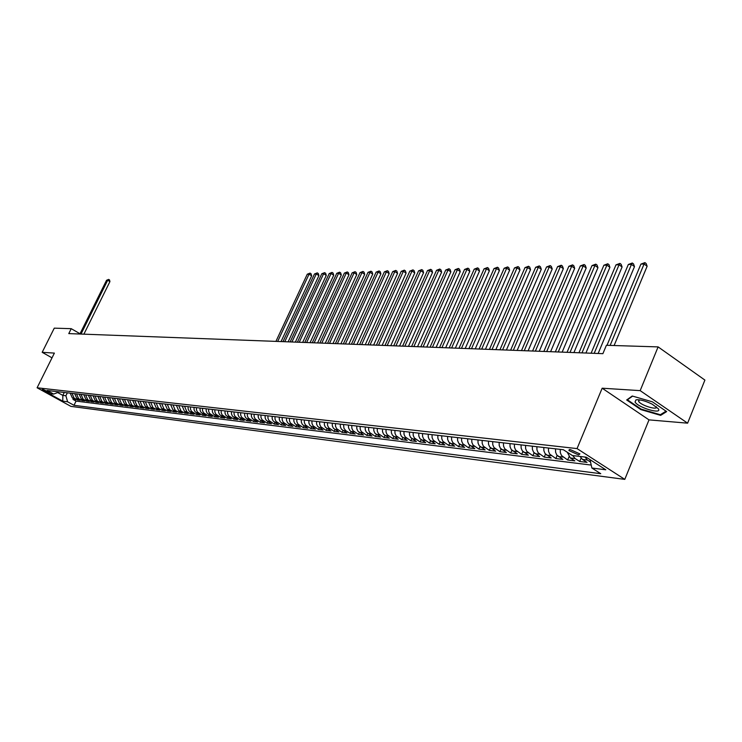 <?xml version="1.0" encoding="UTF-8"?>
<svg xmlns="http://www.w3.org/2000/svg" width="742" height="742" viewBox="0 0 742 742"><rect width="100%" height="100%" fill="white"/><g stroke="black" fill="none" stroke-linecap="round" stroke-linejoin="round"><path stroke-width="1.11" d="M570.236 449.559L568.91 450.561L578.574 454.92L579.929 453.918L570.236 449.559M687.611 423.172L640.17 390.635L602.161 388.205L649.009 419.879L687.611 423.172L704.9 380.08L658.108 346.894L606.39 345.29L602.894 353.665L68.783 333.603L71.232 328.678L54.268 328.149L42.183 352.311L52.014 357.848M649.009 419.879L624.783 479.378L70.917 406.375L37.1 387.778L577.053 448.595L624.783 479.378M70.212 393.149L72.326 397.907L75.665 399.752L72.994 399.428L73.439 398.519M71.993 393.353L74.117 398.12L77.465 399.966L77.91 399.057M77.465 399.966L80.164 400.3L76.806 398.445L74.682 393.659M79.199 394.178L81.332 398.992L84.709 400.856L81.972 400.522L82.427 399.595M83.781 394.707L85.924 399.539L89.309 401.422L86.545 401.079L86.999 400.142M88.409 395.236L90.561 400.105L93.956 401.988L91.164 401.645L91.628 400.699M93.093 395.774L95.254 400.671L98.667 402.563L95.839 402.22L96.312 401.255M97.833 396.321L100.003 401.237L103.435 403.147L100.569 402.804L101.042 401.821M102.628 396.868L104.808 401.821L108.258 403.741L105.355 403.388L105.837 402.396M107.479 397.424L109.677 402.405L113.136 404.334L110.196 403.982L110.688 402.971M112.394 397.99L114.593 402.999L118.071 404.947L115.103 404.575L115.594 403.555M117.375 398.556L119.583 403.602L123.07 405.559L120.065 405.188L120.566 404.149M122.411 399.14L124.628 404.204L128.134 406.171L125.092 405.8L125.593 404.752M127.503 399.725L129.729 404.826L133.254 406.802L130.175 406.421L130.685 405.364M132.67 400.318L134.905 405.447L138.439 407.441L135.322 407.052L135.842 405.976M137.891 400.912L140.136 406.078L143.698 408.081L140.535 407.692L141.063 406.597M143.187 401.524L145.441 406.718L149.012 408.731L145.812 408.341L146.35 407.228M148.548 402.136L150.811 407.367L154.401 409.389L151.155 408.99L151.702 407.868M153.974 402.758L156.247 408.026L159.855 410.057L156.571 409.658L157.119 408.517M159.474 403.388L161.756 408.684L165.373 410.734L162.053 410.326L162.609 409.167M165.039 404.028L167.34 409.361L170.975 411.42L167.609 411.012L168.165 409.834M170.679 404.678L172.988 410.038L176.642 412.116L173.229 411.699L173.804 410.502M176.401 405.336L178.72 410.734L182.384 412.821L178.924 412.394L179.508 411.179M182.189 405.995L184.517 411.43L188.199 413.535L184.702 413.099L185.287 411.866M188.06 406.672L188.125 408.99L189.099 411.022L194.098 414.249L190.546 413.823L191.139 412.571M194.005 407.349L194.07 409.695L195.053 411.727L200.071 414.982L196.472 414.546L197.075 413.275M200.034 408.044L200.099 410.4L201.082 412.45L206.128 415.724L202.483 415.279L203.095 413.99M206.146 408.749L206.211 411.114L207.194 413.183L212.258 416.475L208.567 416.021L209.188 414.713M212.333 409.454L212.407 411.847L213.39 413.925L218.482 417.236L214.744 416.781L215.365 415.446M218.612 410.178L218.677 412.58L219.669 414.667L224.789 418.015L220.995 417.551L221.626 416.197M224.974 410.91L225.049 413.322L226.041 415.437L231.179 418.794L227.34 418.321L227.98 416.948M231.43 411.652L231.504 414.082L232.496 416.206L237.663 419.592L233.767 419.109L234.416 417.709M237.978 412.394L238.043 414.852L239.054 416.985L244.239 420.389L240.278 419.907L240.946 418.488M244.61 413.164L244.684 415.631L245.695 417.783L250.898 421.206L246.891 420.714L247.568 419.276M251.343 413.934L251.408 416.42L252.428 418.59L257.659 422.04L253.597 421.539L254.274 420.074M258.17 414.713L258.244 417.227L259.255 419.406L264.523 422.875L260.396 422.374L261.082 420.881M265.098 415.511L265.163 418.034L266.192 420.232L271.479 423.728L267.287 423.218L267.992 421.697M272.128 416.318L272.193 418.859L273.223 421.066L278.528 424.591L274.29 424.072L274.994 422.532M279.252 417.134L279.326 419.694L280.355 421.92L285.689 425.472L281.385 424.943L282.108 423.367M286.486 417.969L286.56 420.547L287.599 422.792L292.96 426.362L288.582 425.825L289.324 424.22M293.832 418.813L293.906 421.41L294.945 423.663L300.334 427.262L295.891 426.715L296.642 425.092M301.289 419.666L301.354 422.281L302.402 424.554L307.819 428.18L303.311 427.624L304.072 425.973M308.858 420.528L308.922 423.172L309.98 425.463L315.415 429.108L310.842 428.551L311.612 426.863M316.537 421.41L316.602 424.072L317.659 426.381L323.122 430.054L318.485 429.488L319.264 427.772M324.337 422.309L324.402 424.99L325.469 427.318L330.96 431.009L326.239 430.434L327.036 428.69M332.258 423.218L332.323 425.917L333.39 428.264L338.909 431.983L334.123 431.399L334.93 429.618M340.3 424.136L340.365 426.863L341.441 429.219L346.978 432.976L342.118 432.382L342.943 430.564M350.243 433.374L351.077 431.529L355.177 433.977L350.243 433.374L345.735 430.657L343.936 428.264L343.546 424.517M356.763 426.029L356.837 428.793L357.913 431.195L363.515 434.998L358.497 434.385L359.341 432.503M365.194 427.002L365.268 429.785L366.353 432.196L371.974 436.036L366.882 435.415L367.735 433.495M373.764 427.986L373.829 430.787L374.923 433.226L380.572 437.084L375.396 436.454L376.268 434.497M382.464 428.978L382.538 431.807L383.633 434.265L389.309 438.16L384.05 437.511L384.94 435.517M391.312 429.998L391.386 432.846L392.49 435.322L398.194 439.245L392.843 438.587L393.752 436.546M400.309 431.028L400.383 433.903L401.487 436.398L407.219 440.349L401.784 439.681L402.702 437.604M409.454 432.076L409.519 434.979L410.632 437.492L416.392 441.471L410.873 440.794L411.81 438.67M418.748 433.142L418.822 436.064L419.935 438.605L425.722 442.622L420.102 441.926L421.066 439.746M428.199 434.228L428.273 437.177L429.395 439.737L435.211 443.781L429.497 443.076L430.471 440.85M437.817 435.331L437.882 438.309L439.014 440.887L444.857 444.959L439.051 444.245L440.043 441.963M447.593 436.454L447.667 439.45L448.799 442.056L454.67 446.165L448.762 445.441L449.773 443.095M457.545 437.594L457.61 440.618L458.751 443.243L464.65 447.38L458.639 446.647L459.678 444.245M467.664 438.754L467.738 441.805L468.879 444.449L474.806 448.632L468.694 447.88L469.751 445.413M477.969 439.941L478.033 443.02L479.184 445.682L485.138 449.893L478.915 449.133L480 446.601M488.459 441.147L488.524 444.245L489.674 446.934L495.656 451.182L489.321 450.403L490.434 447.806M499.125 442.371L499.199 445.497L500.358 448.214L506.369 452.49L499.913 451.702L501.054 449.031M509.995 443.614L510.06 446.777L511.229 449.513L517.267 453.826L510.7 453.028L511.869 450.283M521.06 444.885L521.125 448.075L522.294 450.839L528.36 455.189L521.682 454.364L522.878 451.544M532.329 446.174L532.394 449.402L533.572 452.184L539.666 456.571L532.858 455.736L534.092 452.824M543.812 447.491L543.877 450.746L545.055 453.557L551.176 457.981L544.248 457.128L545.509 454.132M555.508 448.836L555.572 452.119L556.75 454.957L562.909 459.419L555.841 458.556L557.14 455.449M567.324 452.286L570.283 457.953L574.855 460.884L567.658 460.003L568.993 456.803M580.086 456.46L582.442 459.419L587.033 462.368L579.706 461.478L581.069 458.166M48.174 392.592L49.417 392.592L43.388 389.541L42.155 389.541L48.174 392.592L48.545 391.841M64.276 392.462L62.829 395.393L65.908 395.755L67.596 401.774L73.996 405.299L600.76 473.711L591.893 468.035L605.787 469.788L586.217 457.183L572.425 455.551L563.354 449.735L47.136 390.496L53.619 394.067L59.388 391.906M67.596 401.774L62.773 401.162L48.861 393.51L53.619 394.067M72.994 399.428L76.055 401.107L591.216 465.067M590.53 462.053L587.367 460.012L585.011 457.044M579.706 461.478L575.115 458.537L572.768 455.597M567.658 460.003L561.499 455.523L560.312 452.676L560.247 449.383M555.841 458.556L549.711 454.113L548.524 451.294L548.459 448.029M544.248 457.128L538.136 452.731L536.958 449.93L536.893 446.703M532.858 455.736L526.783 451.377L525.614 448.604L525.54 445.395M521.682 454.364L515.625 450.042L514.466 447.296L514.401 444.124M510.7 453.028L504.681 448.734L503.521 446.007L503.447 442.863M499.913 451.702L493.922 447.445L492.771 444.746L492.697 441.629M489.321 450.403L483.357 446.183L482.207 443.503L482.142 440.414M478.915 449.133L472.979 444.94L471.838 442.288L471.764 439.227M468.694 447.88L462.785 443.725L461.645 441.091L461.57 438.058M458.639 446.647L452.759 442.529L451.628 439.913L451.553 436.908M448.762 445.441L442.909 441.351L441.778 438.763L441.713 435.777M439.051 444.245L433.226 440.192L432.094 437.622L432.029 434.664M429.497 443.076L423.701 439.051L422.578 436.509L422.513 433.578M420.102 441.926L414.333 437.938L413.22 435.415L413.155 432.503M410.873 440.794L405.123 436.834L404.019 434.33L403.945 431.445M401.784 439.681L396.07 435.749L394.967 433.272L394.892 430.406M392.843 438.587L387.157 434.691L386.063 432.224L385.988 429.386M384.05 437.511L378.392 433.643L377.298 431.195L377.224 428.375M375.396 436.454L369.766 432.605L368.672 430.184L368.607 427.392M366.882 435.415L361.28 431.594L360.195 429.191L360.12 426.418M358.497 434.385L352.923 430.592L351.838 428.208L351.773 425.454M342.118 432.382L336.599 428.644L335.523 426.288L335.458 423.589M334.123 431.399L328.623 427.689L327.556 425.361L327.491 422.671M326.239 430.434L320.767 426.752L319.709 424.433L319.644 421.771M318.485 429.488L313.041 425.825L311.983 423.534L311.909 420.881M310.842 428.551L305.416 424.916L304.368 422.634L304.303 420.009M303.311 427.624L297.913 424.025L296.874 421.753L296.8 419.147M295.891 426.715L290.521 423.135L289.482 420.89L289.417 418.303M288.582 425.825L283.24 422.272L282.201 420.037L282.136 417.468M281.385 424.943L276.061 421.41L275.032 419.193L274.967 416.642M274.29 424.072L268.994 420.566L267.964 418.367L267.899 415.835M267.287 423.218L262.019 419.731L260.998 417.542L260.924 415.028M260.396 422.374L255.146 418.915L254.135 416.744L254.061 414.249M253.597 421.539L248.375 418.098L247.364 415.947L247.29 413.47M246.891 420.714L241.697 417.301L240.686 415.158L240.621 412.7M240.278 419.907L235.112 416.512L234.11 414.388L234.036 411.949M233.767 419.109L228.619 415.743L227.618 413.628L227.544 411.198M227.34 418.321L222.21 414.973L221.218 412.877L221.144 410.465M220.995 417.551L215.894 414.221L214.902 412.135L214.837 409.742M214.744 416.781L209.661 413.47L208.678 411.402L208.613 409.027M208.567 416.021L203.512 412.738L202.538 410.688L202.464 408.323M202.483 415.279L197.455 412.014L196.472 409.974L196.407 407.627M196.472 414.546L191.473 411.3L190.499 409.269L190.425 406.941M190.546 413.823L186.863 411.717L184.526 406.264M184.702 413.099L181.029 411.012L178.701 405.596M178.924 412.394L175.27 410.317L172.96 404.937M173.229 411.699L169.593 409.63L167.293 404.288M167.609 411.012L163.982 408.953L161.691 403.648M162.053 410.326L158.445 408.286L156.163 403.008M156.571 409.658L152.982 407.627L150.709 402.387M151.155 408.99L147.584 406.978L145.321 401.765M145.812 408.341L142.251 406.338L140.006 401.153M140.535 407.692L136.992 405.698L134.747 400.55M135.322 407.052L131.798 405.076L129.562 399.957M130.175 406.421L126.659 404.455L124.443 399.372M125.092 405.8L121.586 403.843L119.379 398.788M120.065 405.188L116.587 403.24L114.379 398.213M115.103 404.575L111.634 402.646L109.445 397.647M110.196 403.982L106.746 402.053L104.566 397.091M105.355 403.388L101.914 401.468L99.743 396.534M100.569 402.804L97.146 400.893L94.976 395.987M95.839 402.22L92.425 400.328L90.274 395.449M91.164 401.645L87.769 399.762L85.618 394.92M86.545 401.079L83.16 399.205L81.026 394.392M81.972 400.522L78.615 398.658L76.482 393.863M67.355 392.815L65.908 395.755M640.17 390.635L658.108 346.894M602.161 388.205L577.053 448.595M37.1 387.778L54.379 353.099L42.183 352.311M80.034 333.752L71.232 328.678M57.802 392.62L62.829 395.393L62.773 401.162M76.055 401.107L73.996 405.299M348.462 425.083L348.536 427.819L349.936 430.592L351.059 431.519L354.37 431.918M591.893 468.035L589.983 459.604M652.394 401.83L632.24 396.015L626.665 399.975L640.81 409.575L660.649 415.372L666.659 411.587L652.394 401.83M661.103 414.259L660.649 415.372M641.023 409.046L640.81 409.575M83.892 334.169L109.927 281.598L107.692 280.253L81.017 334.067M106.542 280.291L108.647 279.4L106.542 280.291L79.895 334.021M108.647 279.4L109.538 279.938L109.927 281.598M635.05 402.034C638.157 407.692 662.411 414.778 658.377 408.805L652.181 404.149C645.29 400.828 639.882 399.4 635.959 399.855L635.05 402.034M638.788 399.771L638.677 401.515C641.459 405.661 658.2 410.623 656.327 406.718M666.019 411.151L660.352 414.732L641.125 409.111L627.417 399.817L632.62 396.117M627.639 399.289L627.417 399.817M281.042 341.58L311.659 275.838L309.052 274.16L277.675 341.45M307.262 274.215L310.035 273.102L309.052 274.16L307.262 274.215L275.922 341.385M310.035 273.102L311.074 273.77L311.659 275.838M288.137 341.839L318.912 275.634L316.296 273.937L284.761 341.719M314.469 273.993L317.27 272.87L316.296 273.937L314.469 273.993L282.98 341.645M317.27 272.87L318.318 273.548L318.912 275.634M295.344 342.118L326.267 275.421L323.633 273.715L291.949 341.988M321.787 273.77L324.616 272.648L323.633 273.715L321.787 273.77L290.141 341.914M324.616 272.648L325.664 273.325L326.267 275.421M302.653 342.387L333.724 275.208L331.08 273.492L299.239 342.257M329.216 273.548L332.064 272.407L331.08 273.492L329.216 273.548L297.403 342.192M332.064 272.407L333.112 273.102L333.724 275.208M310.063 342.665L341.292 274.994L338.64 273.26L306.641 342.535M336.747 273.316L339.623 272.175L338.64 273.26L336.747 273.316L304.776 342.47M339.623 272.175L340.68 272.87L341.292 274.994M317.595 342.952L348.981 274.772L346.31 273.028L314.154 342.823M344.39 273.084L347.284 271.934L346.31 273.028L344.39 273.084L312.261 342.748M347.284 271.934L348.35 272.629L348.981 274.772M325.237 343.24L356.772 274.549L354.101 272.796L321.778 343.11M352.144 272.852L355.075 271.693L354.101 272.796L352.144 272.852L319.858 343.036M355.075 271.693L356.141 272.397L356.772 274.549M332.991 343.527L364.693 274.327L362.003 272.555L329.513 343.398M360.018 272.611L362.968 271.442L362.003 272.555L360.018 272.611L327.565 343.323M362.968 271.442L364.044 272.156L364.693 274.327M340.866 343.824L372.725 274.095L370.026 272.314L337.369 343.694M368.004 272.37L370.991 271.192L370.026 272.314L368.004 272.37L335.393 343.62M370.991 271.192L372.067 271.906L372.725 274.095M348.861 344.121L380.878 273.863L378.16 272.064L345.355 343.991M376.12 272.128L379.134 270.941L378.16 272.064L376.12 272.128L343.342 343.917M379.134 270.941L380.219 271.655L380.878 273.863M356.985 344.427L389.16 273.622L386.434 271.813L353.452 344.297M384.356 271.878L387.398 270.682L386.434 271.813L384.356 271.878L351.42 344.223M387.398 270.682L388.483 271.405L389.16 273.622M365.231 344.733L397.564 273.39L394.827 271.563L361.679 344.603M392.713 271.628L395.792 270.413L394.827 271.563L392.713 271.628L359.61 344.529M395.792 270.413L396.887 271.145L397.564 273.39M373.606 345.049L406.106 273.139L403.351 271.303L370.045 344.919M401.209 271.368L404.316 270.153L403.351 271.303L401.209 271.368L367.939 344.835M404.316 270.153L405.41 270.886L406.106 273.139M382.111 345.373L414.778 272.898L412.014 271.043L378.531 345.234M409.834 271.108L412.969 269.875L412.014 271.043L409.834 271.108L376.398 345.16M412.969 269.875L414.073 270.617L414.778 272.898M390.756 345.698L423.589 272.648L420.807 270.774L387.157 345.559M418.599 270.839L421.762 269.606L420.807 270.774L418.599 270.839L384.987 345.475M421.762 269.606L422.875 270.348L423.589 272.648M399.539 346.022L432.54 272.388L429.748 270.505L395.922 345.893M427.503 270.57L430.703 269.327L429.748 270.505L427.503 270.57L393.724 345.809M430.703 269.327L431.816 270.079L432.54 272.388M408.462 346.356L441.629 272.128L438.828 270.227L404.835 346.226M436.546 270.292L439.774 269.04L438.828 270.227L436.546 270.292L402.591 346.143M439.774 269.04L440.896 269.8L441.629 272.128M417.533 346.7L450.867 271.869L448.057 269.949L413.888 346.56M445.738 270.014L449.003 268.752L448.057 269.949L445.738 270.014L411.606 346.477M449.003 268.752L450.125 269.522L450.867 271.869M426.761 347.052L460.263 271.6L457.434 269.661L423.088 346.913M455.078 269.736L458.38 268.456L457.434 269.661L455.078 269.736L420.779 346.82M458.38 268.456L459.511 269.235L460.263 271.6M436.129 347.395L469.807 271.322L466.968 269.374L432.447 347.265M464.566 269.448L467.905 268.159L466.968 269.374L464.566 269.448L430.091 347.173M467.905 268.159L469.046 268.938L469.807 271.322M445.664 347.757L479.508 271.043L476.661 269.077L441.963 347.618M474.221 269.151L477.598 267.853L476.661 269.077L474.221 269.151L439.57 347.525M477.598 267.853L478.738 268.641L479.508 271.043M455.356 348.119L489.377 270.765L486.511 268.78L451.637 347.979M484.034 268.854L487.448 267.547L486.511 268.78L484.034 268.854L449.207 347.887M487.448 267.547L488.588 268.344L489.377 270.765M465.215 348.49L499.412 270.478L496.537 268.483L461.478 348.35M494.014 268.558L497.455 267.231L496.537 268.483L494.014 268.558L459.001 348.258M497.455 267.231L498.605 268.038L499.412 270.478M475.242 348.87L509.615 270.19L506.721 268.168L471.495 348.731M504.161 268.252L507.649 266.916L506.721 268.168L504.161 268.252L468.972 348.629M507.649 266.916L508.799 267.723L509.615 270.19M485.444 349.25L519.994 269.893L517.091 267.853L481.679 349.111M514.484 267.936L518.009 266.591L517.091 267.853L514.484 267.936L479.109 349.009M518.009 266.591L519.168 267.408L519.994 269.893M495.832 349.64L530.549 269.587L527.636 267.537L492.039 349.501M524.984 267.621L528.545 266.257L527.636 267.537L524.984 267.621L489.432 349.399M528.545 266.257L529.714 267.083L530.549 269.587M506.396 350.038L541.289 269.281L538.367 267.213L502.584 349.899M535.668 267.296L539.267 265.924L538.367 267.213L535.668 267.296L499.932 349.797M539.267 265.924L540.436 266.758L541.289 269.281M517.146 350.437L552.224 268.975L549.284 266.879L513.316 350.298M546.539 266.962L550.184 265.58L549.284 266.879L546.539 266.962L510.617 350.196M550.184 265.58L551.352 266.415L552.224 268.975M528.091 350.855L563.354 268.65L560.396 266.545L524.251 350.706M557.594 266.628L561.286 265.237L560.396 266.545L557.594 266.628L521.496 350.604M561.286 265.237L562.464 266.081L563.354 268.65M539.239 351.272L574.679 268.326L571.711 266.202L535.372 351.124M568.864 266.285L572.592 264.885L571.711 266.202L568.864 266.285L532.571 351.022M572.592 264.885L573.779 265.729L574.679 268.326M550.592 351.699L586.208 268.001L583.221 265.849L546.706 351.55M580.327 265.942L584.102 264.523L583.221 265.849L580.327 265.942L543.849 351.448M584.102 264.523L585.29 265.376L586.208 268.001M562.148 352.135L597.95 267.667L594.954 265.497L558.244 351.986M592.005 265.59L595.826 264.152L594.954 265.497L592.005 265.59L555.341 351.875M595.826 264.152L597.022 265.024L597.95 267.667M573.918 352.571L609.905 267.324L606.9 265.135L570.004 352.422M603.886 265.228L607.754 263.781L606.9 265.135L603.886 265.228L567.046 352.311M607.754 263.781L608.959 264.653L609.905 267.324M585.92 353.025L622.084 266.981L619.06 264.764L581.978 352.877M615.999 264.857L619.913 263.401L619.06 264.764L615.999 264.857L578.964 352.765M619.913 263.401L621.119 264.282L622.084 266.981M598.145 353.48L634.493 266.619L631.461 264.393L594.184 353.331M628.335 264.486L632.305 263.011L631.461 264.393L628.335 264.486L591.114 353.22M632.305 263.011L633.51 263.902L634.493 266.619M614.107 345.531L647.135 266.257L644.084 264.013L610.128 345.41M640.912 264.106L644.919 262.622L644.084 264.013L640.912 264.106L606.993 345.308M644.919 262.622L646.143 263.521L647.135 266.257M74.117 398.12L72.326 397.907M587.367 460.012L582.442 459.419M575.115 458.537L570.283 457.953M563.095 457.091L558.355 456.515M551.297 455.662L546.641 455.106M539.722 454.271L535.149 453.714M528.36 452.898L523.871 452.36M517.202 451.553L512.796 451.015M506.239 450.227L501.917 449.708M495.48 448.929L491.232 448.418M484.906 447.658L480.733 447.157M474.518 446.406L470.419 445.914M464.316 445.172L460.281 444.69M454.29 443.966L450.32 443.484M444.43 442.779L440.525 442.306M434.738 441.611L430.907 441.147M425.203 440.46L421.437 440.006M415.835 439.329L412.125 438.884M406.616 438.216L402.971 437.78M397.554 437.121L393.965 436.695M388.632 436.046L385.107 435.619M379.858 434.988L376.389 434.571M371.232 433.949L367.809 433.532M362.727 432.92L359.369 432.521M346.134 430.926L342.878 430.527M338.027 429.943L334.827 429.562M330.051 428.978L326.888 428.598M322.195 428.032L319.079 427.661M314.45 427.104L311.39 426.733M306.826 426.186L303.812 425.815M299.314 425.277L296.346 424.916M291.921 424.387L288.99 424.034M284.631 423.506L281.747 423.153M277.443 422.634L274.605 422.3M270.366 421.781L267.565 421.447M263.391 420.946L260.627 420.612M256.509 420.111L253.783 419.786M249.729 419.295L247.049 418.97M243.042 418.488L240.399 418.173M236.457 417.69L233.841 417.384M229.955 416.911L227.377 416.596M223.546 416.141L221.005 415.835M217.22 415.372L214.716 415.075M210.978 414.62L208.511 414.324M204.829 413.878L202.39 413.591M198.763 413.146L196.352 412.858M192.772 412.431L190.397 412.144M186.863 411.717L184.517 411.43M181.029 411.012L178.72 410.734M175.27 410.317L172.988 410.038M169.593 409.63L167.34 409.361M163.982 408.953L161.756 408.684M158.445 408.286L156.247 408.026M152.982 407.627L150.811 407.367M147.584 406.978L145.441 406.718M142.251 406.338L140.136 406.078M136.992 405.698L134.905 405.447M131.798 405.076L129.729 404.826M126.659 404.455L124.628 404.204M121.586 403.843L119.583 403.602M116.587 403.24L114.593 402.999M111.634 402.646L109.677 402.405M106.746 402.053L104.808 401.821M101.914 401.468L100.003 401.237M97.146 400.893L95.254 400.671M92.425 400.328L90.561 400.105M87.769 399.762L85.924 399.539M83.16 399.205L81.332 398.992M78.615 398.658L76.806 398.445M569.327 449.541L568.91 450.561M639.363 399.836L638.677 401.515M637.99 399.715L635.959 399.855"/></g></svg>
